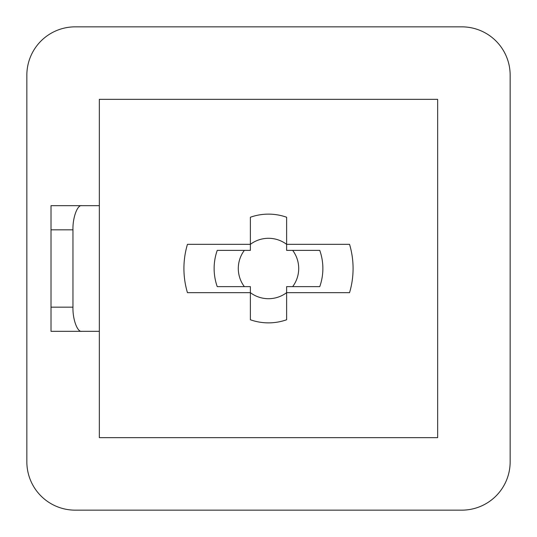 <?xml version="1.0" encoding="UTF-8"?>
<svg xmlns="http://www.w3.org/2000/svg" width="537" height="537" viewBox="0 0 537 537"><rect width="100%" height="100%" fill="white"/><g stroke="black" fill="none" stroke-linecap="round" stroke-linejoin="round"><path stroke-width="0.81" d="M292.665 250.376L319.763 250.376A54.371 54.371 0 0 1 319.763 286.624L292.665 286.624A30.206 30.206 0 0 0 292.665 250.376L286.624 250.376L286.624 244.335A30.206 30.206 0 0 0 250.376 244.335L250.376 250.376L244.335 250.376A30.206 30.206 0 0 0 244.335 286.624L250.376 286.624L250.376 292.665A30.206 30.206 0 0 0 286.624 292.665L286.624 286.624L292.665 286.624M286.624 218.666L286.624 217.237A54.371 54.371 0 0 0 250.376 217.237L250.376 244.335L187.447 244.335A84.578 84.578 0 0 0 187.447 292.665L250.376 292.665L250.376 319.763A54.371 54.371 0 0 0 286.624 319.763A54.371 54.371 0 0 1 250.376 319.763M250.376 217.237A54.371 54.371 0 0 1 286.624 217.237L286.624 244.335L349.553 244.335A84.578 84.578 0 0 1 349.553 292.665L286.624 292.665L286.624 319.763M461.82 26.85L75.18 26.85A48.33 48.33 0 0 0 26.85 75.18L26.85 461.82A48.33 48.33 0 0 0 75.18 510.15L461.82 510.15A48.33 48.33 0 0 0 510.15 461.82L510.15 75.18A48.33 48.33 0 0 0 461.82 26.85M99.345 331.329L99.345 437.655L437.655 437.655L437.655 99.345L99.345 99.345L99.345 331.329L51.015 331.329L51.015 307.164L72.958 307.164L72.958 229.836L51.015 229.836L51.015 307.164M244.335 286.624L217.237 286.624A54.371 54.371 0 0 1 217.237 250.376L244.335 250.376M51.015 229.836L51.015 205.671L99.345 205.671M81.752 205.671C77.402 204.59 72.569 217.881 72.958 229.836M72.958 307.164C72.569 319.119 77.402 332.41 81.752 331.329M217.237 286.624A54.371 54.371 0 0 1 217.237 250.376M319.763 250.376A54.371 54.371 0 0 1 322.871 268.5"/></g></svg>
